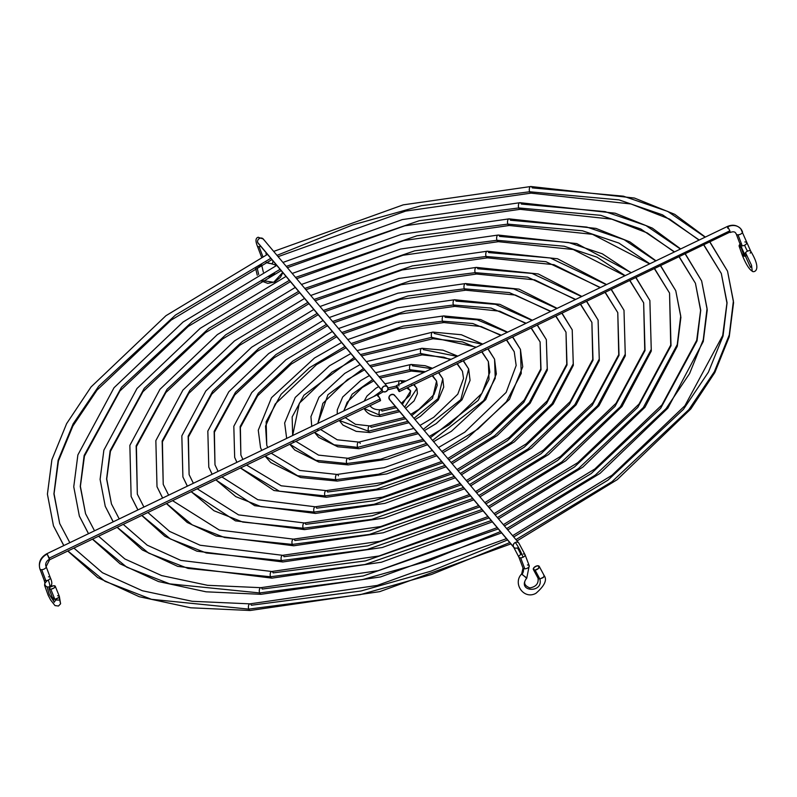 <?xml version="1.0" encoding="UTF-8"?>
<svg xmlns="http://www.w3.org/2000/svg" width="797" height="797" viewBox="0 0 797 797"><rect width="100%" height="100%" fill="white"/><g stroke="black" fill="none" stroke-linecap="round" stroke-linejoin="round"><path stroke-width="1.2" d="M745.026 254.632A3.318 1.694 -30.8 0 1 745.524 252.669A3.318 1.694 -30.8 0 1 747.506 251.165A6.476 0.966 64.3 0 1 744.627 245.217A3.318 1.654 159.3 0 1 742.216 245.835A3.318 1.654 159.3 0 1 740.403 245.028M266.198 262.402L271.707 263.847A3.318 1.225 -89.2 0 0 272.963 260.878A3.318 1.225 -89.2 0 1 271.667 263.837M48.478 576.809A3.318 1.654 159.3 0 1 50.291 577.616A3.318 1.654 159.3 0 1 48.278 580.077A13.121 1.963 64.3 0 1 49.573 586.672A13.121 1.963 -115.7 0 0 48.278 580.077A3.318 1.654 -20.7 0 0 50.271 577.576C52.532 582.587 52.303 585.616 49.573 586.672L48.946 586.901M727.641 228.181L727.741 226.806A12.174 10.401 -40 0 1 740.682 228.719A12.174 10.401 -40 0 1 742.316 231.459A3.318 1.654 159.3 0 1 742.465 231.708A3.318 1.654 159.3 0 1 741.31 233.72A3.318 1.654 159.3 0 1 738.052 234.826L742.216 245.835A3.318 1.654 -20.7 0 0 744.627 245.217A3.318 1.654 -20.7 0 0 746.63 242.716A3.318 1.654 159.3 0 1 744.627 245.217A6.476 0.966 -115.7 0 0 747.506 251.165A3.318 1.694 -30.8 0 1 750.694 251.165A3.318 1.694 -30.8 0 1 750.206 253.117M736.209 233.87A3.318 1.654 -20.7 0 0 736.249 234.049A3.318 1.654 -20.7 0 0 736.398 234.308A5.539 4.722 140 0 0 735.661 233.063A5.539 4.722 -40 0 1 736.398 234.308A3.318 1.654 -20.7 0 0 738.052 234.826A3.318 1.654 -20.7 0 0 741.3 233.73A3.318 1.654 -20.7 0 0 742.475 231.728A3.318 1.654 -20.7 0 0 742.316 231.459A12.174 10.401 140 0 0 740.682 228.719A12.174 10.401 140 0 0 727.741 226.806L727.322 226.507C732.563 224.256 737.056 225.033 740.792 228.849L750.714 251.194C763.157 271.797 752.886 272.753 752.248 271.169L751.521 265.262L745.524 252.669L751.521 265.262L752.248 271.169C749.29 269.516 745.982 264.235 742.336 255.359L744.199 256.255L746.62 255.678L744.199 256.255L741.09 247.359L744.199 256.255L742.495 255.628L742.535 254.163M258.158 243.254A3.318 2.839 -40 0 1 259.643 238.383A12.174 1.823 -115.7 0 0 258.079 237.297A12.174 1.823 64.3 0 1 259.643 238.383A3.318 2.839 140 0 0 257.7 242.497L381.982 390.351A3.318 2.839 -40 0 1 387.9 387.511L386.316 386.017L383.925 386.236L382.122 388.029L382.231 390.849L383.566 391.845L385.957 391.626L387.75 389.833L387.9 387.511A3.318 2.839 -40 0 1 381.982 390.351L257.7 242.497A3.318 2.839 140 0 0 258.118 243.215L382.401 391.068M257.292 245.875A3.318 1.654 -20.7 0 0 259.105 246.671A3.318 1.654 -20.7 0 0 260.908 246.313A3.318 1.654 159.3 0 1 259.105 246.671L262.871 256.634L259.105 246.671A3.318 1.654 159.3 0 1 257.301 245.904C255.329 240.903 255.598 238.034 258.098 237.287L263.199 238.941A3.318 2.839 140 0 0 259.643 238.383A3.318 2.839 -40 0 1 263.618 239.658M377.579 395.063L380.179 398.978L49.294 558.099L49.623 559.763L47.172 554.084A12.174 10.401 140 0 0 40.049 569.168A3.318 1.654 -20.7 0 0 41.703 569.686A3.318 1.654 -20.7 0 0 44.951 568.59A3.318 1.654 -20.7 0 0 46.126 566.587A3.318 1.654 159.3 0 1 44.961 568.58A3.318 1.654 159.3 0 1 41.703 569.686L45.857 580.694A3.318 1.654 -20.7 0 0 48.278 580.077A3.318 1.654 159.3 0 1 45.857 580.694L41.703 569.686A3.318 1.654 159.3 0 1 40.049 569.168A12.174 10.401 -40 0 1 47.172 554.084L49.294 558.099L380.179 398.978L377.629 394.664L46.744 553.785C40.517 557.372 38.236 562.423 39.9 568.919A3.318 1.654 -20.7 0 0 40.049 569.168A3.318 1.654 159.3 0 1 39.9 568.919A3.318 1.654 -20.7 0 1 39.85 568.58M527.425 564.963A3.318 1.654 159.3 0 1 529.078 565.481A3.318 1.654 159.3 0 1 529.228 565.75A3.318 1.654 159.3 0 1 528.062 567.743A3.318 1.654 159.3 0 1 524.815 568.849A3.318 1.654 -20.7 0 0 528.072 567.743A3.318 1.654 -20.7 0 0 529.228 565.731A3.318 1.654 -20.7 0 0 529.078 565.481M521.786 573.94L521.896 574.388A6.476 5.529 140 0 0 523.161 568.331A3.318 1.654 159.3 0 1 523.011 568.072A3.318 1.654 -20.7 0 0 523.161 568.331A3.318 1.654 -20.7 0 0 524.815 568.849L520.66 557.84L524.815 568.849A3.318 1.654 159.3 0 1 523.161 568.331A6.476 5.529 -40 0 1 521.896 574.388L526.518 577.755M518.787 543.016A3.318 2.839 140 0 0 515.27 542.498A12.174 1.823 64.3 0 1 523.071 557.223A3.318 1.654 -20.7 0 0 525.084 554.762M518.827 543.056L394.545 395.202A3.318 2.839 140 0 0 389.464 399.476L513.746 547.33L518.857 557.073A3.318 1.654 -20.7 0 0 520.66 557.84A3.318 1.654 159.3 0 1 518.857 557.073A3.318 1.654 159.3 0 1 520.849 554.582A5.539 0.827 -115.7 0 0 517.303 547.888A3.318 2.839 -40 0 1 515.27 542.498A3.318 2.839 -40 0 1 518.827 543.056L525.064 554.732A3.318 1.654 159.3 0 1 523.071 557.223A3.318 1.654 159.3 0 1 520.66 557.84A3.318 1.654 -20.7 0 0 523.071 557.223A12.174 1.823 -115.7 0 0 515.27 542.498A3.318 2.839 140 0 0 513.328 546.622L389.046 398.759L513.328 546.622A3.318 2.839 140 0 0 513.786 547.38M348.09 464.91A3.318 1.654 -91.4 0 1 346.735 463.525L315.841 460.277L289.869 444.238L315.841 460.277L346.735 463.525A3.318 1.654 88.6 0 0 348.09 464.91M286.671 438.41L284.649 422.988L295.249 397.434L329.609 365.703L350.859 353.549M475.809 347.452L462.439 341.883L433.04 338.735A3.318 1.654 -91.4 0 1 431.655 337.35L360.393 354.565L431.655 337.35A3.318 1.654 88.6 0 0 433.01 338.735L361.499 355.89M354.167 357.484L303.896 395.252L292.15 416.941L292.648 435.471L292.15 416.941L303.896 395.252L354.167 357.484M418.246 433.717L359.009 448.731A3.318 1.654 -91.4 0 1 357.624 447.356L334.102 444.826L314.566 432.363L334.102 444.826L357.624 447.356A3.318 1.654 88.6 0 0 358.979 448.731L337.769 446.778L318.71 437.404L314.506 432.392M422.121 354.904A3.318 1.654 -91.4 0 1 420.766 353.529L369.669 365.614L420.766 353.529A3.318 1.654 88.6 0 0 422.121 354.904M363.432 368.513L327.946 394.724L317.834 423.416L327.946 394.724L363.432 368.513M369.868 432.552A3.318 1.654 -91.4 0 1 368.503 431.177L339.283 420.477L368.503 431.177A3.318 1.654 88.6 0 0 369.868 432.552M424.134 372.309L411.262 371.083A3.318 1.654 -91.4 0 1 409.877 369.708L378.973 376.672L409.877 369.708A3.318 1.654 88.6 0 0 411.242 371.083L380.099 378.007M372.697 379.531L352.144 394.196L343.617 411.023L352.144 394.196L372.697 379.531M399.715 411.67L380.787 416.383A3.318 1.654 -91.4 0 1 379.392 414.998L364.119 408.532L379.392 414.998A3.318 1.654 88.6 0 0 380.757 416.383C372.667 416.582 367.108 413.952 364.099 408.472M396.398 386.057L388.019 387.96L396.398 386.057M381.972 390.56L373.783 396.517L381.972 390.56M370.147 405.633L370.306 406.131C372.518 408.751 375.955 409.957 380.617 409.738L395.272 406.38M400.243 380.617A3.318 1.654 88.6 0 0 398.799 382.421A3.318 1.654 88.6 0 0 398.988 385.887A3.318 1.654 -91.4 0 1 398.799 382.421A3.318 1.654 -91.4 0 1 400.243 380.617A3.318 1.654 -91.4 0 1 401.608 382.002L403.93 382.022M413.703 384.692L416.901 388.528L404.627 407.187L416.901 388.528L417.419 393.549L414.061 400.911L405.643 408.403M398.61 410.355L379.392 414.998L398.61 410.355M380.647 409.738A3.318 1.654 88.6 0 0 379.203 411.541A3.318 1.654 88.6 0 0 379.392 414.998A3.318 1.654 -91.4 0 1 379.203 411.541A3.318 1.654 -91.4 0 1 380.647 409.738A3.318 1.654 -91.4 0 1 382.002 411.113L396.388 407.705M402.346 404.477L410.694 390.869L407.675 387.591L410.694 390.869L409.877 395.222L401.329 403.272M411.132 364.448A3.318 1.654 88.6 0 0 409.688 366.251A3.318 1.654 88.6 0 0 409.877 369.708L425.379 371.701L409.877 369.708A3.318 1.654 -91.4 0 1 409.688 366.251A3.318 1.654 -91.4 0 1 411.132 364.448A3.318 1.654 -91.4 0 1 412.487 365.823L431.675 368.672M438.539 372.747L442.783 378.744L437.981 398.679L413.972 418.315L437.981 398.679L442.783 378.744L443.72 387.133L438.29 400.004L420.308 416.413L415.038 419.581M407.875 421.384L368.503 431.177L407.875 421.384M369.758 425.917A3.318 1.654 88.6 0 0 368.314 427.72A3.318 1.654 88.6 0 0 368.503 431.177A3.318 1.654 -91.4 0 1 368.314 427.72A3.318 1.654 -91.4 0 1 369.758 425.917A3.318 1.654 -91.4 0 1 371.123 427.292L405.653 418.744M411.74 415.655L432.492 398.44L436.577 381.086L432.602 375.606L436.577 381.086L437.214 385.33L433.986 394.475L418.893 409.369L410.674 414.39M457.787 356.12L442.983 350.172L421.992 348.269A3.318 1.654 88.6 0 0 420.567 350.072A3.318 1.654 88.6 0 0 420.766 353.529L451.162 359.308L420.766 353.529A3.318 1.654 -91.4 0 1 420.567 350.072A3.318 1.654 -91.4 0 1 422.012 348.269A3.318 1.654 -91.4 0 1 423.376 349.644L457.229 356.389M463.256 360.862L468.676 368.961L460.815 399.666L423.267 429.374L460.815 399.666L468.676 368.961L470.061 380.378L462.021 399.785L436.238 423.596L424.343 430.649M417.14 432.402L357.624 447.356L417.14 432.402M457.07 363.83L462.459 371.312L457.329 363.711L462.459 371.312L463.545 378.475L457.797 394.166L433.707 417.299L419.959 425.439M432.901 332.09A3.318 1.654 88.6 0 0 431.456 333.893A3.318 1.654 88.6 0 0 431.655 337.35L476.327 347.203L431.655 337.35A3.318 1.654 -91.4 0 1 431.456 333.893A3.318 1.654 -91.4 0 1 432.901 332.09A3.318 1.654 -91.4 0 1 434.265 333.475L482.334 344.314M487.943 348.986L494.558 359.178L495.246 378.276L483.64 400.652L432.542 440.402L483.64 400.652L495.246 378.276L494.558 359.178L496.352 374.012L485.742 399.566L451.381 431.297L433.618 441.687M426.405 443.431L380.827 459.142L346.735 463.525L380.827 459.142L426.405 443.431M347.98 458.265A3.318 1.654 88.6 0 0 346.536 460.068A3.318 1.654 88.6 0 0 346.735 463.525A3.318 1.654 -91.4 0 1 346.536 460.068A3.318 1.654 -91.4 0 1 347.98 458.265A3.318 1.654 -91.4 0 1 349.345 459.65L424.183 440.781M430.32 437.762L478.16 400.413L489.009 379.432L488.342 361.529L482.026 351.836L488.342 361.529L489.846 372.179L481.966 393.3L449.249 424.731L429.234 436.477M745.215 254.831A3.318 1.694 -30.8 0 1 745.524 252.669A3.318 1.694 -30.8 0 1 747.506 251.165A3.318 1.694 -30.8 0 1 750.515 250.965M741.349 247.369A3.318 1.973 160.7 0 1 741.09 247.359L739.168 246.293L740.523 243.902M282.706 272.464L273.7 282.268L261.695 280.444L273.7 282.268L282.706 272.464M256.943 267.055L258.706 274.517L256.943 267.055M261.077 264.953A3.318 1.584 166.7 0 1 258.397 266.318M53.399 597.72L53.279 598.975L54.893 599.384L50.789 589.182A3.318 1.315 158.1 0 1 49.095 588.714A3.318 1.315 158.1 0 1 50.321 586.951A3.318 1.315 158.1 0 1 53.558 585.755L55.272 586.263L54.226 587.847L51.357 589.093L49.215 588.893L50.121 587.09L53.558 585.755A3.318 1.315 158.1 0 1 55.252 586.233A3.318 1.315 158.1 0 1 54.027 587.987A3.318 1.315 158.1 0 1 50.789 589.182L54.893 599.384L59.068 597.381L60.592 603.777L59.197 596.136L57.573 595.718M49.524 586.692A3.318 3.278 75.1 0 1 44.951 582.727A3.318 3.278 75.1 0 0 47.023 586.821L49.304 594.512L54.106 601.815L49.304 594.512L47.023 586.821A3.318 3.278 75.1 0 0 49.055 586.871M59.377 596.694L59.197 596.136L59.068 597.381L56.079 599.175L53.15 598.786M729.873 230.821L727.741 226.806L729.873 230.821L398.988 389.932L729.873 230.821L730.201 232.495L729.873 230.821M396.767 387.292L396.438 385.618L398.988 389.932L397.653 387.103L396.418 385.638L396.767 387.292L398.898 391.307L398.988 389.932L399.317 391.606L396.767 387.292M45.967 566.328A3.318 1.654 159.3 0 1 46.116 566.577L49.623 559.763L49.205 559.464A5.539 4.722 140 0 0 45.967 566.328M538.583 576.669L538.005 577.835L538.473 578.692L539.838 578.951C543.943 593.626 516.346 592.071 526.628 578.194C516.346 592.071 543.943 593.626 539.838 578.951L543.654 577.128L544.221 575.952L543.743 575.095M538.473 578.692L538.005 577.835L539.838 578.951L535.076 570.094L539.838 578.951L543.016 577.705L544.221 575.952M537.517 565.79A3.318 1.704 151.7 0 1 539.22 566.368A3.318 1.704 151.7 0 1 538.284 568.62A3.318 1.704 151.7 0 1 535.076 570.094L533.313 569.367L534.199 567.374L536.949 565.88L539.121 566.229L538.393 568.51L535.076 570.094A3.318 1.704 151.7 0 1 533.372 569.516A3.318 1.704 151.7 0 1 534.309 567.265A3.318 1.704 151.7 0 1 537.517 565.79M523.27 553.965A3.318 1.654 159.3 0 1 525.064 554.732L529.228 565.731L526.757 578.194C523.161 582.368 524.197 585.616 529.866 587.917C535.982 586.791 538.712 583.553 538.055 578.194M486.021 349.564L485.473 349.823M413.822 428.457L358.849 442.096A3.318 1.654 88.6 0 0 357.425 443.889A3.318 1.654 88.6 0 0 357.624 447.356A3.318 1.654 -91.4 0 1 357.425 443.889A3.318 1.654 -91.4 0 1 358.869 442.096A3.318 1.654 -91.4 0 1 360.234 443.471M461.324 361.21L460.796 361.679M411.501 385.399L412.089 385.061M317.614 430.42L318.113 429.952M293.166 441.887L293.724 441.966M389.663 399.686L388.976 397.026L390.43 394.973L393.379 394.425L394.963 395.92M544.162 575.573C547.34 579.877 544.61 585.775 535.973 593.267C523.938 600.121 512.322 583.494 521.656 573.95L526.628 578.194M49.623 559.763L380.508 400.652L380.179 398.978L380.528 400.632L379.581 399.646M377.957 396.338L377.648 395.412M39.9 568.919L44.064 579.927A3.318 1.654 -20.7 0 0 45.857 580.694A3.318 1.654 159.3 0 1 44.054 579.897M399.317 391.606L729.773 232.196M751.591 265.441L750.535 267.433L740.413 245.068A3.318 1.654 -20.7 0 0 742.216 245.835L738.052 234.826A3.318 1.654 159.3 0 1 736.398 234.308A3.318 1.654 159.3 0 1 736.259 234.059L735.711 233.123C734.884 231.628 733.041 231.419 730.191 232.495M261.127 264.893L258.029 266.377M271.229 263.568A13.121 11.198 -40 0 1 266.258 262.372M265.869 253.795A3.318 1.654 159.3 0 1 267.254 254.084M741.688 247.349L741.09 247.359A3.318 1.973 160.7 0 1 739.168 246.303A3.318 1.973 160.7 0 1 740.094 244.211M742.276 254.95L742.495 255.628L742.276 254.95M744.826 241.949A3.318 1.654 159.3 0 1 746.64 242.746M436.766 455.754L386.694 473.916L337.231 481.079A3.318 1.654 -91.4 0 1 335.846 479.704L297.58 475.719L265.202 456.103L297.58 475.719L335.846 479.704A3.318 1.654 88.6 0 0 337.211 481.079L300.648 477.523L270.771 462.559L265.122 456.143M261.745 450.395L260.549 447.605L261.745 450.395L260.549 447.605L258.268 430.231L271.528 397.653L314.476 358.012L341.594 342.531M443.899 322.556A3.318 1.654 -91.4 0 1 442.534 321.181L403.372 326.093L351.118 343.537L403.372 326.093L442.534 321.181A3.318 1.654 88.6 0 0 443.899 322.556M344.912 346.466L309.505 367.706L281.092 394.256L266.148 421.752L266.766 445.254L266.148 421.752L281.092 394.256L309.505 367.706L344.912 346.466M507.609 332.16L480.581 319.527L443.76 315.921A3.318 1.654 88.6 0 0 442.345 317.714A3.318 1.654 88.6 0 0 442.534 321.181L472.79 323.522L501.283 335.208L472.79 323.522L442.534 321.181A3.318 1.654 -91.4 0 1 442.345 317.714A3.318 1.654 -91.4 0 1 443.79 315.921A3.318 1.654 -91.4 0 1 445.154 317.296L477.174 319.806L507.251 332.329M512.62 337.121L520.441 349.395L521.248 373.464L506.454 401.638L477.891 429.095L441.817 451.441L477.891 429.095L506.454 401.638L521.248 373.464L520.441 349.395L522.732 366.769L509.472 399.347L466.524 438.988L442.893 452.726M435.67 454.449L378.555 474.195L335.846 479.704L378.555 474.195L435.67 454.449M506.503 340.06L514.234 351.746L506.703 339.97L514.234 351.746L516.167 365.484L506.135 392.423L464.8 432.163L438.509 447.506M432.343 450.494L384.274 467.68L337.071 474.444A3.318 1.654 88.6 0 0 335.657 476.247A3.318 1.654 88.6 0 0 335.846 479.704A3.318 1.654 -91.4 0 1 335.657 476.247A3.318 1.654 -91.4 0 1 337.101 474.444A3.318 1.654 -91.4 0 1 338.456 475.819M326.322 497.258A3.318 1.654 -91.4 0 1 324.957 495.883L279.319 491.171L240.525 467.969L279.319 491.171L324.957 495.883A3.318 1.654 88.6 0 0 326.322 497.258M236.918 462.33L234.667 457.388L236.918 462.33M454.788 306.377A3.318 1.654 -91.4 0 1 453.423 305.002L405.633 311.039L341.853 332.508L405.633 311.039L453.423 305.002A3.318 1.654 88.6 0 0 454.788 306.377M335.647 335.447L292.748 361.131L258.288 393.26L240.146 426.564L240.883 455.037L240.146 426.564L258.288 393.26L292.748 361.131L335.647 335.447M454.679 299.742A3.318 1.654 88.6 0 0 453.234 301.545A3.318 1.654 88.6 0 0 453.423 305.002L491.082 308.06L526.13 323.253L491.082 308.06L453.423 305.002A3.318 1.654 -91.4 0 1 453.234 301.545A3.318 1.654 -91.4 0 1 454.679 299.742A3.318 1.654 -91.4 0 1 456.033 301.117L495.475 304.344L532.077 320.394M537.298 325.256L546.334 339.612L547.25 368.642L529.258 402.634L494.648 435.68L451.082 462.459L494.648 435.68L529.258 402.634L547.25 368.642L546.334 339.612L547.33 370.127L530.144 403.262L497.179 435.6L452.168 463.754M444.935 465.468L376.284 489.248L324.957 495.883L376.284 489.248L444.935 465.468M326.212 490.623A3.318 1.654 88.6 0 0 324.768 492.416A3.318 1.654 88.6 0 0 324.957 495.883A3.318 1.654 -91.4 0 1 324.768 492.416A3.318 1.654 -91.4 0 1 326.212 490.623A3.318 1.654 -91.4 0 1 327.567 491.998L376.832 485.632L442.704 462.818M448.86 459.819L490.633 434.096L523.788 402.395L541.014 369.798L540.117 341.963L531.37 328.105L540.117 341.963L540.774 368.961L524.237 400.054L491.978 431.227L447.775 458.524M315.433 513.437A3.318 1.654 -91.4 0 1 314.068 512.053L261.057 506.623L235.782 496.631L215.857 479.824L235.782 496.631L261.057 506.623L314.068 512.053A3.318 1.654 88.6 0 0 315.433 513.437M212.132 474.245L208.784 467.162L212.132 474.245M550.597 311.488L515.41 295.059L465.697 290.208A3.318 1.654 -91.4 0 1 464.312 288.823L407.905 295.986L332.588 321.49L407.905 295.986L464.312 288.823A3.318 1.654 88.6 0 0 465.677 290.208L400.373 299.413L333.694 322.805M326.381 324.429L275.991 354.545L235.484 392.263L214.144 431.386L214.991 464.82L214.144 431.386L235.484 392.263L275.991 354.545L326.381 324.429M557.143 308.339L519.046 289.142L465.538 283.563A3.318 1.654 88.6 0 0 464.123 285.366A3.318 1.654 88.6 0 0 464.312 288.823L509.363 292.599L550.916 311.338L509.363 292.599L464.312 288.823A3.318 1.654 -91.4 0 1 464.123 285.366A3.318 1.654 -91.4 0 1 465.568 283.563A3.318 1.654 -91.4 0 1 466.922 284.947L513.756 288.893L556.864 308.479M561.955 313.39L572.216 329.838L573.252 363.83L552.072 403.631L511.415 442.255L460.347 473.488L511.415 442.255L552.072 403.631L573.252 363.83L572.216 329.838L573.322 365.345L553.128 404.039L514.384 441.847L461.433 474.773M454.19 476.486L374.022 504.302L314.068 512.053L374.022 504.302L454.19 476.486M450.873 472.531L382.51 497.119L315.293 506.792A3.318 1.654 88.6 0 0 313.879 508.596A3.318 1.654 88.6 0 0 314.068 512.053A3.318 1.654 -91.4 0 1 313.879 508.596A3.318 1.654 -91.4 0 1 315.323 506.792A3.318 1.654 -91.4 0 1 316.688 508.177L374.56 500.685L451.969 473.836M458.126 470.838L507.39 440.681L546.593 403.392L567.016 364.986L566 332.18L556.037 316.24L566 332.18L566.757 364.189L547.19 400.861L509.124 437.513L457.04 469.553M464.551 488.81L384.064 518.07L304.574 529.606A3.318 1.654 -91.4 0 1 303.189 528.232L242.796 522.075L213.985 510.738L191.2 491.689L213.985 510.738L242.796 522.075L303.189 528.232A3.318 1.654 88.6 0 0 304.544 529.616L235.434 520.849L191.101 491.729M187.385 486.15L182.902 476.945L187.385 486.15M476.556 274.029A3.318 1.654 -91.4 0 1 475.201 272.654L410.176 280.933L323.323 310.461L410.176 280.933L475.201 272.654A3.318 1.654 88.6 0 0 476.556 274.029M317.126 313.41L259.244 347.97L212.679 391.267L188.152 436.198L189.108 474.604L188.152 436.198L212.679 391.267L259.244 347.97L317.126 313.41M476.447 267.384A3.318 1.654 88.6 0 0 475.002 269.187A3.318 1.654 88.6 0 0 475.201 272.654L527.644 277.137L575.673 299.433L527.644 277.137L475.201 272.654A3.318 1.654 -91.4 0 1 475.002 269.187A3.318 1.654 -91.4 0 1 476.447 267.384A3.318 1.654 -91.4 0 1 477.811 268.768L532.027 273.431L581.611 296.574M586.622 301.535L598.099 320.055L599.254 359.019L574.876 404.617L528.172 448.841L469.612 484.506L528.172 448.841L574.876 404.617L599.254 359.019L598.099 320.055L599.314 360.573L576.092 404.846L531.549 448.133L470.698 485.801M463.455 487.505L371.751 519.355L303.189 528.232L371.751 519.355L463.455 487.505M304.434 522.971A3.318 1.654 88.6 0 0 302.99 524.775A3.318 1.654 88.6 0 0 303.189 528.232A3.318 1.654 -91.4 0 1 302.99 524.775A3.318 1.654 -91.4 0 1 304.434 522.971A3.318 1.654 -91.4 0 1 305.799 524.346L372.299 515.739L461.234 484.865M467.391 481.866L524.147 447.256L569.397 404.378L593.018 360.174L591.892 322.396L580.704 304.374L591.892 322.396L592.749 359.407L570.144 401.668L526.269 443.809L466.305 480.571M293.655 545.786A3.318 1.654 -91.4 0 1 292.3 544.411L224.535 537.517L192.177 524.854L166.533 503.545L192.177 524.854L224.535 537.517L292.3 544.411A3.318 1.654 88.6 0 0 293.655 545.786M162.658 498.045L157.009 486.728L162.658 498.045M600.141 287.667L553.965 264.684L487.475 257.849A3.318 1.654 -91.4 0 1 486.09 256.475L412.447 265.879L314.058 299.443L412.447 265.879L486.09 256.475A3.318 1.654 88.6 0 0 487.445 257.849L402.126 269.974L315.154 300.758M307.861 302.392L242.487 341.385L189.875 390.281L162.15 441.01L163.226 484.377L162.15 441.01L189.875 390.281L242.487 341.385L307.861 302.392M606.587 284.559L557.521 258.766L487.316 251.214A3.318 1.654 88.6 0 0 485.891 253.018A3.318 1.654 88.6 0 0 486.09 256.475L545.915 261.685L600.41 287.538L545.915 261.685L486.09 256.475A3.318 1.654 -91.4 0 1 485.891 253.018A3.318 1.654 -91.4 0 1 487.336 251.214A3.318 1.654 -91.4 0 1 488.7 252.589L550.299 257.979L606.338 284.678M611.289 289.67L623.991 310.272L625.256 354.197L597.68 405.613L544.929 455.416L478.877 495.535L544.929 455.416L597.68 405.613L625.256 354.197L623.991 310.272L625.296 355.821L599.005 405.703L548.615 454.489L479.963 496.82M472.721 498.523L369.479 534.408L292.3 544.411L369.479 534.408L472.721 498.523M469.393 494.578L380.757 526.548L293.525 539.151A3.318 1.654 88.6 0 0 292.1 540.954A3.318 1.654 88.6 0 0 292.3 544.411A3.318 1.654 -91.4 0 1 292.1 540.954A3.318 1.654 -91.4 0 1 293.545 539.151A3.318 1.654 -91.4 0 1 294.91 540.525L370.027 530.792L470.489 495.883M476.656 492.885L540.914 453.842L592.211 405.374L619.02 355.352L617.775 312.623L605.371 292.519L617.775 312.623L618.741 354.635L593.098 402.475L543.415 450.106L475.57 491.59M483.072 510.847L382.291 547.509L282.796 561.965A3.318 1.654 -91.4 0 1 281.411 560.59L206.274 552.969L170.379 538.961L141.866 515.41L170.379 538.961L206.274 552.969L281.411 560.59A3.318 1.654 88.6 0 0 282.776 561.965L196.949 551.195L164.83 536.242L141.766 515.46M137.941 509.931L131.126 496.511L137.941 509.931M498.334 241.68A3.318 1.654 -91.4 0 1 496.969 240.295L414.709 250.826L304.793 288.424L414.709 250.826L496.969 240.295A3.318 1.654 88.6 0 0 498.334 241.68M298.596 291.373L225.73 334.81L167.071 389.285L136.148 445.832L137.333 494.16L136.148 445.832L167.071 389.285L225.73 334.81L298.596 291.373M498.225 235.035A3.318 1.654 88.6 0 0 496.78 236.839A3.318 1.654 88.6 0 0 496.969 240.295L564.186 246.233L597.083 257.202L625.127 275.652L597.083 257.202L564.186 246.233L496.969 240.295A3.318 1.654 -91.4 0 1 496.78 236.839A3.318 1.654 -91.4 0 1 498.225 235.035A3.318 1.654 -91.4 0 1 499.589 236.41L568.57 242.527L602.323 253.805L631.055 272.793M635.946 277.814L649.874 300.489L651.259 349.385L620.484 406.609L561.696 462.001L488.143 506.553L561.696 462.001L620.484 406.609L651.259 349.385L649.874 300.489L651.288 351.049L621.959 406.51L565.76 460.786L489.228 507.848M481.976 509.542L367.208 549.462L281.411 560.59L367.208 549.462L481.976 509.542M282.666 555.32A3.318 1.654 88.6 0 0 281.221 557.123A3.318 1.654 88.6 0 0 281.411 560.59A3.318 1.654 -91.4 0 1 281.221 557.123A3.318 1.654 -91.4 0 1 282.666 555.32A3.318 1.654 -91.4 0 1 284.021 556.704L367.756 545.845L479.754 506.902M485.921 503.903L557.671 460.417L615.015 406.37L645.022 350.541L643.657 302.84L630.029 280.664L643.657 302.84L644.733 349.853L616.051 403.282L560.56 456.402L484.825 502.608M271.887 578.144A3.318 1.654 -91.4 0 1 270.522 576.759L188.012 568.42L148.571 553.078L117.209 527.265L148.571 553.078L188.012 568.42L270.522 576.759A3.318 1.654 88.6 0 0 271.887 578.144M113.234 521.806L105.244 506.294L113.234 521.806M649.595 263.877L592.5 234.328L509.253 225.501A3.318 1.654 -91.4 0 1 507.858 224.116L416.98 235.773L295.528 277.406L416.98 235.773L507.858 224.116A3.318 1.654 88.6 0 0 509.223 225.501L403.89 240.535L296.633 278.711M289.341 280.355L208.973 328.225L144.267 388.288L110.145 450.644L106.589 478.997L111.45 503.943L106.589 478.997L110.145 450.644L144.267 388.288L208.973 328.225L289.341 280.355M509.114 218.856A3.318 1.654 88.6 0 0 507.669 220.659A3.318 1.654 88.6 0 0 507.858 224.116L582.458 230.781L618.91 243.075L649.834 263.767L618.91 243.075L582.458 230.781L507.858 224.116A3.318 1.654 -91.4 0 1 507.669 220.659A3.318 1.654 -91.4 0 1 509.114 218.856A3.318 1.654 -91.4 0 1 510.469 220.241L586.841 227.075L624.141 239.688L655.762 260.918M660.613 265.949L675.756 290.706L680.718 315.921L677.261 344.573L643.289 407.606L578.453 468.576L497.408 517.572L578.453 468.576L643.289 407.606L677.261 344.573L680.718 315.921L675.756 290.706L680.897 317.355L677.281 346.277L644.912 407.317L582.906 467.082L498.494 518.867M491.241 520.561L364.946 564.515L270.522 576.759L364.946 564.515L491.241 520.561M271.777 571.499A3.318 1.654 88.6 0 0 270.332 573.302A3.318 1.654 88.6 0 0 270.522 576.759A3.318 1.654 -91.4 0 1 270.332 573.302A3.318 1.654 -91.4 0 1 271.777 571.499A3.318 1.654 -91.4 0 1 273.142 572.884L365.484 560.899L489.019 517.92M495.176 514.932L574.428 467.002L637.819 407.367L671.024 345.729L669.55 293.057L654.696 268.798L669.55 293.057L670.725 345.081L639.005 404.089L577.705 462.698L494.09 513.627M501.602 532.884L380.538 576.938L261.027 594.313A3.318 1.654 -91.4 0 1 259.633 592.938L169.751 583.872L126.773 567.185L92.552 539.121L126.773 567.185L169.751 583.872L259.633 592.938A3.318 1.654 88.6 0 0 260.998 594.313L206.074 591.812L158.464 581.541L120.068 563.808L92.442 539.18M88.537 533.681L79.351 516.067L88.537 533.681M520.112 209.322A3.318 1.654 -91.4 0 1 518.747 207.947L419.252 220.719L286.262 266.377L419.252 220.719L518.747 207.947A3.318 1.654 88.6 0 0 520.112 209.322M280.076 269.336L192.216 321.649L121.463 387.292L84.143 455.456L80.248 486.459L85.568 513.726L80.248 486.459L84.143 455.456L121.463 387.292L192.216 321.649L280.076 269.336M680.678 248.933L652.325 228.111L615.224 213.227L519.973 202.687A3.318 1.654 88.6 0 0 518.558 204.48A3.318 1.654 88.6 0 0 518.747 207.947L600.719 215.329L640.728 228.958L674.531 251.892L640.728 228.958L600.719 215.329L518.747 207.947A3.318 1.654 -91.4 0 1 518.558 204.48A3.318 1.654 -91.4 0 1 520.003 202.687A3.318 1.654 -91.4 0 1 521.358 204.062L605.102 211.623L645.959 225.571L680.459 249.043M685.271 254.094L701.639 280.933L707.059 308.469L703.263 339.751L689.554 373.634L666.093 408.592L595.21 475.161L506.663 528.59L595.21 475.161L666.093 408.592L689.554 373.634L703.263 339.751L707.059 308.469L701.639 280.933L707.238 309.973L703.273 341.505L667.866 408.134L600.051 473.378L507.759 529.885M500.506 531.579L428.318 560.978L362.675 579.568L259.633 592.938L362.675 579.568L428.318 560.978L500.506 531.579M497.189 527.634L378.117 570.702L260.858 587.678A3.318 1.654 88.6 0 0 259.443 589.481A3.318 1.654 88.6 0 0 259.633 592.938A3.318 1.654 -91.4 0 1 259.443 589.481A3.318 1.654 -91.4 0 1 260.888 587.678A3.318 1.654 -91.4 0 1 262.253 589.053L363.213 575.952L498.284 528.939M504.441 525.95L591.185 473.577L660.623 408.353L697.026 340.907L700.732 310.252L695.432 283.274L679.353 256.943L695.432 283.274L700.603 310.402L696.708 340.309L661.958 404.896L594.841 468.985L503.355 524.655M250.109 610.492A3.318 1.654 -91.4 0 1 248.754 609.117L151.49 599.314L104.975 581.292L67.884 550.986L104.975 581.292L151.49 599.314L248.754 609.117A3.318 1.654 88.6 0 0 250.109 610.492M63.85 545.556L53.469 525.851L63.85 545.556M699.009 240.116L669.689 219.155L631.005 203.972L531.021 193.143A3.318 1.654 -91.4 0 1 529.636 191.768L421.523 205.666L352.742 224.913L277.007 255.359L352.742 224.913L421.523 205.666L529.636 191.768A3.318 1.654 88.6 0 0 530.991 193.143L405.653 211.105L278.103 256.664M270.811 258.318L175.46 315.064L98.659 386.306L73.135 423.845L58.141 460.267L53.917 493.921L59.685 523.509L53.917 493.921L58.141 460.267L73.135 423.845L98.659 386.306L175.46 315.064L270.811 258.318M530.882 186.508A3.318 1.654 88.6 0 0 529.437 188.311A3.318 1.654 88.6 0 0 529.636 191.768L618.99 199.878L662.536 214.841L699.228 240.017L662.536 214.841L618.99 199.878L529.636 191.768A3.318 1.654 -91.4 0 1 529.437 188.311A3.318 1.654 -91.4 0 1 530.882 186.508A3.318 1.654 -91.4 0 1 532.247 187.883L623.374 196.172L667.776 211.444L705.156 237.167M709.938 242.238L727.531 271.149L733.389 301.007L729.265 334.939L714.371 371.681L688.897 409.588L611.966 481.737L515.928 539.609L611.966 481.737L688.897 409.588L714.371 371.681L729.265 334.939L733.389 301.007L727.531 271.149L733.579 302.581L729.255 336.723L714.839 372.518L690.82 408.941L617.197 479.674L517.024 540.914M509.761 542.598L431.546 574.478L360.403 594.622L248.754 609.117L360.403 594.622L431.546 574.478L509.761 542.598M249.999 603.857A3.318 1.654 88.6 0 0 248.554 605.65A3.318 1.654 88.6 0 0 248.754 609.117A3.318 1.654 -91.4 0 1 248.554 605.65A3.318 1.654 -91.4 0 1 249.999 603.857A3.318 1.654 -91.4 0 1 251.364 605.232L360.951 591.005L430.769 571.24L507.54 539.958M513.706 536.969L607.942 480.163L683.428 409.349L708.413 372.149L723.028 336.095L727.073 302.8L721.315 273.491L704.01 245.077L721.315 273.491L726.944 303.019L722.7 335.527L684.922 405.703L611.986 475.281L512.62 535.674M47.242 580.485L45.011 583.125L44.064 579.927M521.656 573.95L523.011 568.082L518.857 557.073M427.501 444.736L387.571 459.202L348.12 464.91L318.82 462.061L294.741 449.986L289.809 444.268M355.263 358.789L331.98 372.109L299.333 403.232L292.668 435.521M450.444 359.646L443.77 357.215L422.151 354.904L370.784 366.939M364.528 369.808L347.462 379.581L322.855 403.362L317.854 423.406M408.981 422.699L369.898 432.552L356.209 431.366L342.969 425.09L339.253 420.487M373.783 380.827L362.217 387.551L347.153 402.296L343.846 410.913M396.866 387.541L387.75 389.823M383.277 391.735L377.947 394.854M406.799 388.009L410.694 390.869M432.233 375.776L436.577 381.086M481.796 351.945L488.342 361.529M271.707 263.847L274.686 264.694L275.872 265.819M274.756 273.769L268.848 276.738M261.585 264.694L263.339 272.106M44.891 582.487L44.582 585.317L48.159 595.259L50.629 599.982L55.003 605.581L58.46 606.019L60.592 603.777L59.337 596.355L55.252 586.233M49.095 588.714L54.186 602.293L55.78 599.952L58.739 600.101M51.636 586.263L51.267 584.958M727.322 226.507L396.438 385.618M263.199 238.941L387.481 386.794M50.271 577.576L46.116 566.577M539.22 566.368L544.122 575.474M494.558 359.178L488.133 348.897M482.753 344.115L461.343 334.74L432.881 332.09L357.056 350.61M423.087 439.476L347.96 458.265L318.551 455.117L295.876 441.349M468.676 368.961L463.465 360.762M442.783 378.744L438.778 372.627M432.522 368.274L425.15 365.723L411.103 364.448L375.616 372.687M404.547 417.429L369.728 425.917L355.472 424.323L345.25 417.598M416.901 388.528L414.071 384.513M406.022 381.016L400.214 380.617L384.951 383.785M364.139 401.15L366.939 396.089L375.825 388.288L378.675 386.635M337.231 414.091L337.28 409.867L342.71 396.996L360.692 380.587L369.39 375.596M311.757 426.345L310.94 416.622L318.979 397.215L344.752 373.404L360.124 364.568M366.331 361.639L421.992 348.269M358.849 442.096L337.231 439.785L320.553 429.483M533.372 569.516L538.105 578.313M261.466 256.913L257.301 245.904M740.413 245.068L736.259 234.059M255.498 267.802L257.262 275.274M260.958 280.833L267.802 283.373L274.636 281.989L280.454 277.286L282.845 272.634M739.168 246.303L742.326 255.329M500.865 335.407L481.119 326.541L443.929 322.556L398.61 328.852L352.224 344.852M345.998 347.771L316.499 364.637L275.244 403.979L265.55 426.116L266.766 445.254L267.722 447.515M520.441 349.395L512.8 337.031M347.791 339.582L396.189 322.616L443.76 315.921M337.071 474.444L299.881 470.459L271.209 453.214M446.031 466.773L385.818 488.631L326.352 497.258L273.929 490.504L240.445 468.008M236.898 462.34L234.667 457.388L233.82 426.295L251.762 392.562L285.934 359.776L332.329 331.512M525.771 323.423L499.799 311.209L454.818 306.377L399.496 314.138L342.959 333.823M336.742 336.752L291.154 364.169L257.67 395.8L240.375 427.501L240.883 455.037L242.886 459.461M531.181 328.195L540.117 341.963M546.334 339.612L537.457 325.176M532.396 320.245L499.809 304.334L454.649 299.742L397.065 307.891L338.526 328.553M441.608 461.513L383.387 482.394L326.182 490.623L281.202 485.791L246.542 465.069M455.286 477.792L384.951 503.345L315.463 513.437L254.681 505.677L215.768 479.874M212.112 474.265L208.784 467.162L207.828 431.087L228.779 391.785L268.728 353.529L323.074 320.484M327.477 325.734L274.009 357.873L234.726 394.983L214.383 432.273L214.991 464.82L218.109 471.376M555.858 316.329L566 332.18M572.216 329.838L562.124 313.321M329.261 317.535L397.942 293.176L465.538 283.563M315.293 506.792L257.8 499.709L221.885 476.935M187.345 486.17L182.902 476.945L181.836 435.869L205.815 390.988L251.573 347.253L313.809 309.465M575.384 299.572L534.697 279.867L476.586 274.029L401.25 284.698L324.419 311.776M318.212 314.715L256.863 351.577L211.773 394.176L188.401 437.045L189.108 474.604L193.362 483.281M580.535 304.464L591.892 322.396M598.099 320.055L586.781 301.455M581.87 296.444L538.284 273.959L476.427 267.393L398.819 278.462L319.995 306.506M460.138 483.56L381.633 511.833L304.414 522.971L238.572 514.892L197.218 488.79M473.817 499.829L383.178 532.785L293.685 545.786L216.196 536.022L187.215 522.463L166.434 503.594M162.608 498.065L157.009 486.728L155.853 440.611L182.902 390.132L234.507 340.897L304.544 298.447M308.957 303.697L239.728 345.28L188.819 393.369L162.409 441.817L163.226 484.377L168.635 495.166M605.202 292.599L617.775 312.623M623.991 310.272L611.438 289.6M310.73 295.488L399.705 263.737L487.316 251.214M293.525 539.151L219.334 530.065L172.56 500.646M137.891 509.95L131.126 496.511L129.861 445.384L159.948 389.325L217.362 334.601L295.279 287.428M624.878 275.772L573.232 249.511L498.364 241.68L403.013 255.259L305.899 289.729M299.692 292.678L222.582 338.994L165.866 392.552L136.417 446.599L137.333 494.16L143.918 507.051M629.869 280.733L643.657 302.84M649.874 300.489L636.106 277.745M631.294 272.684L576.749 243.593L498.195 235.035L400.592 249.013L301.475 284.469M478.658 505.597L379.87 541.273L282.636 555.32L200.107 545.238L169.562 531.39L147.893 512.511M492.337 521.866L381.414 562.224L271.916 578.144L177.711 566.368L142.444 550.02L117.099 527.315M113.174 521.836L105.244 506.294L100.093 479.376L103.869 450.166L136.994 388.518L200.226 328.304L286.023 276.41M290.427 281.66L205.437 332.698L142.912 391.745L110.424 451.371L106.728 478.947L111.45 503.943L119.221 518.927M654.536 268.878L669.55 293.057M675.756 290.706L660.763 265.879M655.981 260.808L629.939 241.909L595.987 228.41L509.084 218.856L401.469 234.298L292.21 273.451M487.923 516.615L378.993 555.987L271.747 571.499L180.869 560.411L147.186 545.168L123.236 524.366M88.477 533.711L79.351 516.067L73.752 486.768L77.877 454.938L114.051 387.701L183.081 322.008L276.758 265.391M674.302 252.001L647.284 232.953L611.757 219.155L520.132 209.322L404.766 225.82L287.368 267.692M281.172 270.631L188.291 326.401L119.958 390.938L84.442 456.143L80.387 486.339L85.568 513.726L94.524 530.802M679.193 257.013L695.432 283.274M701.639 280.933L685.42 254.024M282.945 262.432L402.346 219.583L519.973 202.687M260.858 587.678L207.609 585.317L161.632 575.583L124.81 558.946L98.579 536.222M510.857 543.903L379.661 591.663L250.138 610.492L190.712 607.792L139.226 596.704L97.682 577.586L67.775 551.036M63.78 545.586L53.469 525.851L47.412 494.15L51.895 459.71L66.629 423.615L91.097 386.894L165.935 315.712L267.493 254.373M271.907 259.613L171.156 320.105L97.005 390.132L72.886 426.006L58.45 460.915L54.047 493.732L59.685 523.509L69.837 542.677M703.861 245.157L721.315 273.491M727.531 271.149L710.077 242.168M705.355 237.068L674.71 214.323L634.462 198.055L530.862 186.508L403.222 204.859L273.68 251.414M506.444 538.652L377.23 585.426L249.979 603.857L192.246 601.297L142.404 590.756L102.434 572.724L73.922 548.087"/></g></svg>
